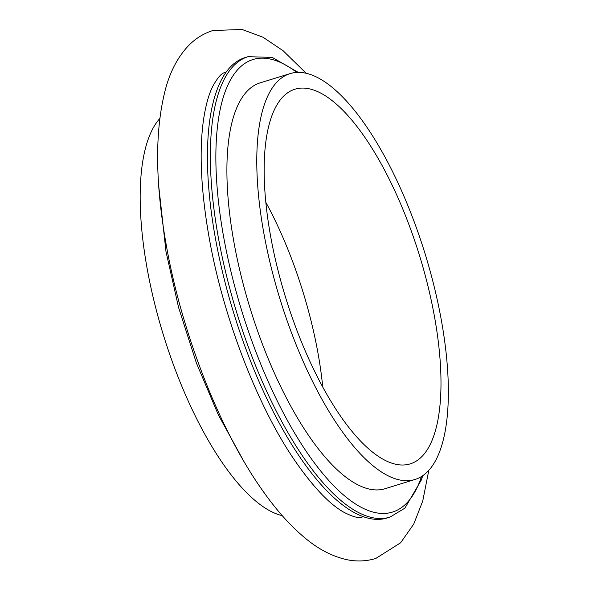 <?xml version="1.0" encoding="UTF-8"?>
<svg xmlns="http://www.w3.org/2000/svg" width="589" height="589" viewBox="0 0 589 589"><rect width="100%" height="100%" fill="white"/><g stroke="black" fill="none" stroke-linecap="round" stroke-linejoin="round"><path stroke-width="0.88" d="M415.149 479.431L385.272 488.649A212.32 75.952 -107.1 0 1 233.502 239.804A212.32 75.952 -107.1 0 1 260.102 82.872L289.979 73.654A212.32 75.952 -107.1 0 1 441.757 322.5A212.32 75.952 -107.1 0 1 415.149 479.431A212.32 75.952 -107.1 0 1 263.379 230.586A212.32 75.952 -107.1 0 1 289.979 73.654M270.241 234.12A195.99 70.106 -107.1 0 1 294.794 89.263A195.99 70.106 -107.1 0 1 434.896 318.966A195.99 70.106 -107.1 0 1 410.342 463.823A195.99 70.106 -107.1 0 1 270.241 234.12M282.241 515.655A212.32 75.952 -107.1 0 1 146.786 266.552A212.32 75.952 -107.1 0 1 159.759 118.61M265.801 202.248A195.99 70.106 -107.1 0 1 318.303 354.931A195.99 70.106 -107.1 0 1 322.735 386.811M248.035 56.684A240.901 86.178 -107.1 0 0 217.849 234.739A240.901 86.178 -107.1 0 0 390.058 517.083L387.142 517.981A240.901 86.178 -107.1 0 1 360.534 515.596A240.901 86.178 -107.1 0 1 214.941 235.637A240.901 86.178 -107.1 0 1 224.461 74.589A240.901 86.178 -107.1 0 1 245.12 57.582L248.035 56.684L272.228 57.405L298.292 72.425M421.474 476.567A236.822 84.713 -107.1 0 1 321.756 472.312A236.822 84.713 -107.1 0 1 223.209 234.503A236.822 84.713 -107.1 0 1 296.819 72.462M243.213 460.186L218.335 414.847L196.351 362.89L178.555 307.384L165.995 251.621L158.765 186.418M362.883 516.921L363.538 516.759M226.309 71.887L225.653 72.138M390.058 517.083L404.901 508.138L421.393 479.902L422.711 475.772M428.777 470.449L422.74 501.04L413.743 524.085L400.623 542.778L375.701 558.512C366.019 561.383 356.205 561.729 346.266 559.55C331.997 556.237 318.332 549.125 305.286 538.206C291.025 526.448 277.139 511.038 263.622 491.992C219.896 431.207 181.427 332.689 165.936 243.22C154.914 180.455 154.87 128.726 165.796 88.026C170.442 71.122 177.871 57.148 188.075 46.119C195.025 38.793 203.286 33.602 212.835 30.54L242.02 29.45L263.018 37.217L283.088 50.713L306.302 73.404M225.683 72.13L225.668 72.13C224.328 73.021 220.735 71.858 212.717 86.45C208.477 94.917 205.289 106.889 203.161 122.372C199.222 153.169 201.099 190.932 208.8 235.659C222.303 314.18 255.766 402.265 292.63 457.344C311.846 485.675 329.008 504.029 344.138 512.408C358.973 519.925 361.271 516.936 362.876 516.921"/></g></svg>
